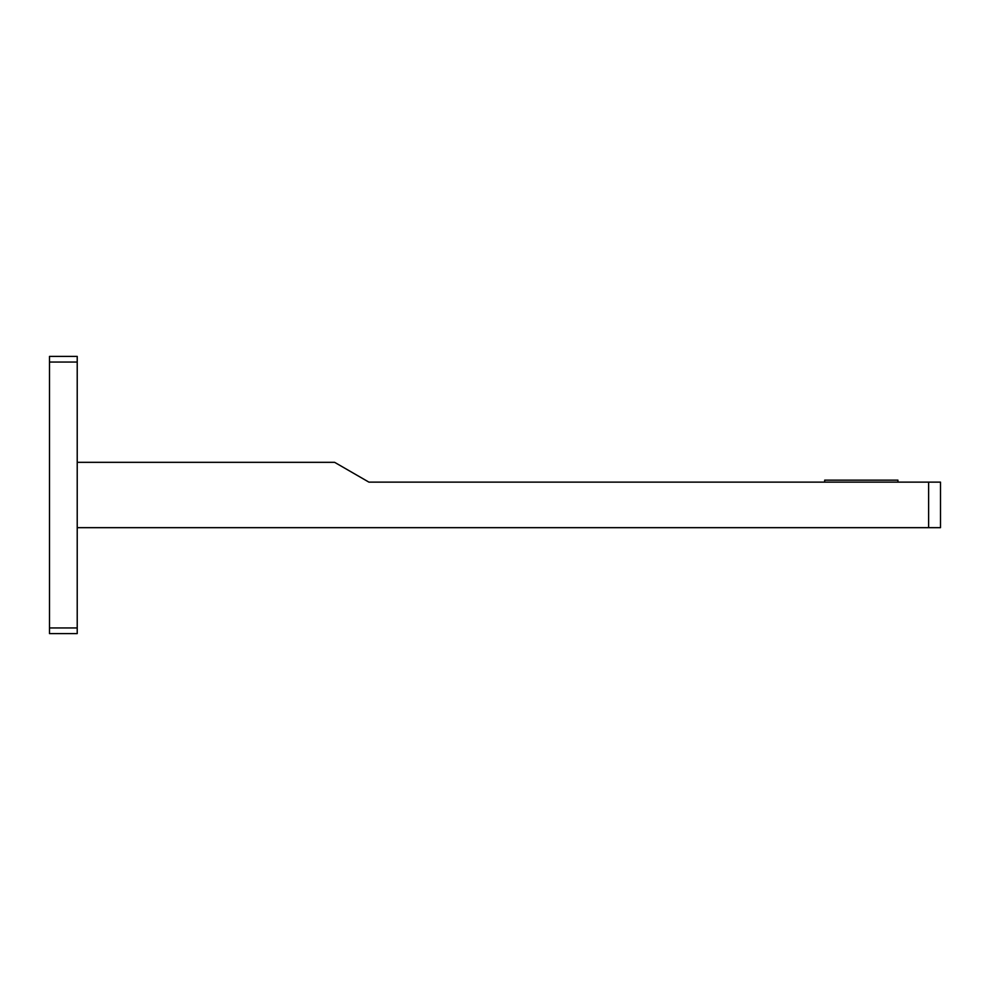 <?xml version="1.0" encoding="UTF-8"?>
<svg xmlns="http://www.w3.org/2000/svg" width="990" height="990" viewBox="0 0 990 990"><rect width="100%" height="100%" fill="white"/><g stroke="black" fill="none" stroke-linecap="round" stroke-linejoin="round"><path stroke-width="1.49" d="M928.62 482.13L940.5 482.13L940.5 527.67L928.62 527.67L928.62 482.13L368.911 482.13L334.62 462.33L77.22 462.33M77.22 627.957L77.22 633.6L49.5 633.6L49.5 627.957L77.22 627.957L77.22 356.4L49.5 356.4L49.5 627.957M49.5 362.043L77.22 362.043M928.62 527.67L77.22 527.67M897.93 482.13L897.93 480.15L824.67 480.15L824.67 482.13"/></g></svg>
